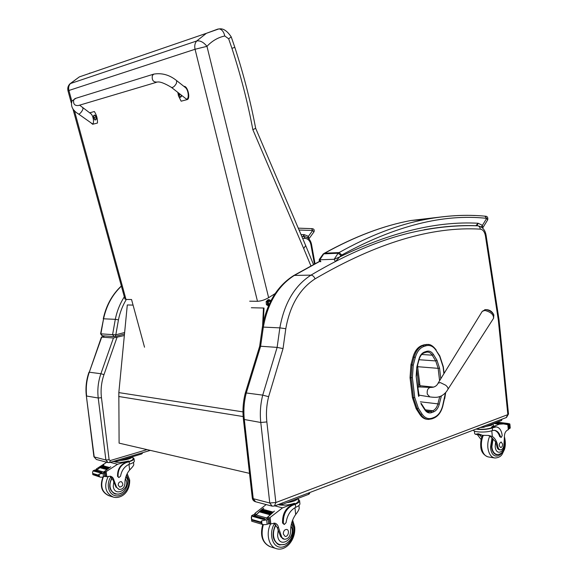 <?xml version="1.0" encoding="UTF-8"?>
<svg xmlns="http://www.w3.org/2000/svg" width="578" height="578" viewBox="0 0 578 578"><rect width="100%" height="100%" fill="white"/><g stroke="black" fill="none" stroke-linecap="round" stroke-linejoin="round"><path stroke-width="0.87" d="M152.361 75.581C151.696 80.219 153.358 82.372 157.353 82.04C153.358 82.372 151.696 80.219 152.361 75.581L153.712 74.129L152.361 75.581M176.565 80.566L176.695 80.667C169.621 74.916 161.963 72.734 153.712 74.129L74.996 98.563L73.717 99.871C73.081 103.997 74.649 105.875 78.42 105.514L156.356 82.336M89.633 112.847L94.351 111.518C96.62 115.029 97.66 118.873 97.458 123.042L92.668 124.277L90.558 122.529M78.463 113.967L91.743 123.367C94.648 125.859 93.715 115.759 90.84 113.707L90.674 113.591M183.927 86.389L184.136 86.36C187.785 86.122 190.697 98.766 187.156 99.618L181.138 101.186L178.66 96.23M178.002 93.6L177.822 92.386M171.529 87.466L185.531 98.412C189.158 101.865 189.143 90.602 185.495 87.625L185.213 87.408M94.575 115.087L94.778 115.044C96.757 116.546 97.104 118.158 95.803 119.863L95.616 119.906M94.077 115.282C96.15 114.784 96.779 121.553 94.481 119.61L93.636 115.643L94.077 115.282M93.492 115.954L93.932 115.34M94.322 119.01L94.662 117.406L94.113 117.515L93.636 116.489L93.455 118.057L94.424 118.895M94.648 117.464L93.455 118.057M93.376 117.753L94.228 117.616M94.279 117.796L94.648 117.724M181.969 95.63L180.676 97.205M178.934 95.507L178.747 94.965M181.311 95.117C181.124 97.176 180.358 97.689 179.014 96.649L178.118 93.051M179.245 96.186L179.765 94.322L179.093 94.46L178.515 93.311L178.197 95.117L179.39 96.042M179.599 94.409L178.197 95.117M178.111 94.778L179.072 94.619M179.122 94.828L179.57 94.741M124.913 298.985L126.004 299.44L131.546 299.52L144.529 347.212M249.696 301.189L257.485 301.297C261.039 301.116 264.76 299.91 268.633 297.677L206.967 46.334L195.061 49.267C194.324 45.879 194.873 43.119 196.708 40.98L70.437 83.557C68.753 85.385 68.24 87.69 68.905 90.479L68.009 90.891M71.275 102.841L68.002 90.876C67.359 88.102 68.023 85.739 70.003 83.774L79.338 76.903L69.635 84.142M217.985 29.073L219.308 28.922C221.966 29.492 223.794 31.848 224.784 35.98C218.029 37.44 212.09 40.894 206.967 46.334C203.535 42.158 200.111 40.373 196.708 40.98L206.382 33.314L79.338 76.903M89.055 73.565L89.901 73.023M268.633 297.677L275.121 293.595M274.268 294.137L274.449 294.621M224.784 35.98L228.65 38.769L231.236 36.92C227.226 30.923 223.245 28.257 219.308 28.922M228.65 38.769L231.923 48.306L234.834 47.367L231.236 36.92M231.923 48.306C240.766 75.429 247.745 102.559 252.861 129.696L255.664 128.302C250.549 101.323 243.605 74.345 234.834 47.367M252.861 129.696L303.703 248.54L305.69 245.571M270.092 301.29C268.156 301.499 267.824 302.547 269.102 304.44M270.894 300.748L270.388 300.343L268.315 300.661L267.469 303.161L268.698 305.336L267.477 304.722L267.209 301.6L269.16 299.722L270.938 300.668M269.16 299.722L268.091 299.707L266.147 301.586L266.407 304.7L268.467 305.863M267.209 301.6L266.147 301.586M267.477 304.722L266.407 304.7M262.614 325.703L263.474 308.016L264.009 308.067L263.337 321.997M133.063 305.097L127.297 304.967L118.83 392.606L242.977 411.89M118.83 392.606L119.097 443.138L249.515 473.36M251.329 307.742L263.474 308.016M424.122 344.806L422.113 345.434L423.154 345.5L425.162 344.864L424.122 344.806L427.525 344.481M410.04 377.665L412.41 397.577L413.443 397.693L411.074 377.759L410.04 377.665L410.944 364.776L411.984 364.855L411.074 377.759L412.381 377.615L413.248 365.217L415.322 357.421C417.027 351.569 419.903 347.905 423.949 346.432L425.957 345.796C430.01 344.719 433.428 346.33 436.202 350.629L439.699 356.38L443.131 366.951L443.904 373.706M415.322 357.421L413.017 356.994L410.944 364.776M418.356 408.278L416.167 408.733L419.801 414.375L420.842 414.513C422.886 417.591 425.372 419.238 428.312 419.447L431.961 418.848L432.337 418.075C428.312 419.476 424.859 418.096 421.983 413.935L418.356 408.278L414.751 397.548L412.381 377.615M427.185 419.303C424.281 419.064 421.817 417.424 419.801 414.375M413.017 356.994C414.816 350.832 417.851 346.981 422.113 345.434M416.167 408.733L412.41 397.577M493.901 315.176L493.807 314.916C492.21 312.048 489.588 310.299 485.961 309.656L485.433 309.642M493.59 318.24L493.807 314.916C492.203 311.289 489.4 309.533 485.383 309.649L484.718 309.736M419.158 386.928L417.75 387.311M419.744 384.673L418.609 384.558L416.724 368.598M418.609 384.558L418.775 386.92M252.29 497.99L253.229 498.677L244.335 419.773C243.36 410.792 244.003 401.862 246.279 392.975L245.325 393.004L259.645 346.345M477.349 225.817L477.377 225.817C460.861 225.167 443.507 226.468 425.314 229.719C389.912 235.773 351.807 250.91 310.993 275.128C294.657 285.648 284.275 303.226 279.853 327.863L263.33 327.097L260.613 346.236L277.122 347.392L262.723 395.128C260.44 404.203 259.789 413.321 260.779 422.489L243.417 419.332L252.297 498.034C252.622 499.984 253.713 501.22 255.57 501.755L253.229 498.677L269.76 503.012L272.115 506.147L274.413 506.017L275.851 502.542L266.855 421.933C265.952 413.487 266.537 405.07 268.618 396.696L262.723 395.128L246.279 392.975L260.613 346.236L259.652 346.316L262.369 327.199L263.33 327.097C267.737 302.959 278.069 285.734 294.339 275.417L293.378 275.749M268.618 396.696L283.039 348.585L277.122 347.392L279.853 327.863L285.792 328.723C289.932 305.473 299.686 288.856 315.061 278.863C314.121 276.573 312.763 275.33 310.993 275.128L294.339 275.417L319.75 261.393M124.335 335.507L113.433 337.986L101.714 337.126L104.791 335.941M113.433 337.986L100.897 373.728C98.152 381.682 97.263 389.774 98.231 397.996L105.89 460.001L108.035 462.573L109.61 462.523L110.261 460.55L109.112 459.72L101.461 397.693C100.543 389.875 101.388 382.188 103.989 374.631L116.987 337.451M124.624 332.502L115.81 334.814L115.304 336.439L114.076 336.598L112.594 334.633L100.586 333.809L102.039 335.739M118.454 319.844L115.81 334.814L112.594 334.633L115.297 319.331L118.454 319.844C119.957 312.438 122.587 305.639 126.336 299.447M283.921 539.151L282.953 538.862L280.67 536.594L284.26 539.252C288.046 539.26 290.17 536.695 290.626 531.543C290.51 525.192 292.201 519.514 295.683 514.499C298.038 511.53 299.209 509.377 299.209 508.048L298.927 505.49M298.226 499.096L299.585 500.577C299.686 501.827 298.27 503.041 295.322 504.226L292.374 505.367C286.103 508.654 283.09 514.608 283.35 523.22L284.282 524.499L286.059 522.685C287.215 515.294 290.416 510.179 295.661 507.318L295.322 504.226M299.592 500.678L299.91 503.611C300.025 504.753 298.84 505.88 296.37 507L295.661 507.318M266.176 504.565L255.035 513.25L254.754 514.933M256.22 514.897L259.385 511.602M259.854 511.183L260.642 510.504M261.104 510.114L261.899 509.464M262.361 509.095L263.756 508.214L262.535 509.146M251.286 517.259L251.733 521.233L251.531 515.786L253.395 514.702L255.736 515.359L259.392 511.805M260.028 511.234L260.635 510.706M261.278 510.157L261.885 509.659M256.119 514.998L266.725 517.989L274.391 511.089L267.556 517.353L269.543 517.917L282.512 507.881L294.455 503.272L294.534 504.023L291.587 505.165L292.374 505.367M274.853 505.851L282.512 507.881M259.825 511.176L259.399 511.841L269.948 514.76L270.374 514.088L259.999 511.299M261.075 510.107L260.642 510.735L271.19 513.64L271.631 512.997L261.249 510.23M262.333 509.088L261.892 509.695L272.448 512.578L273.054 512.086L262.499 509.211M251.864 519.47L260.779 522.05L261.603 520.85L261.957 524.008L263.452 524.694L266.039 524.557L269.276 523.675L269.68 523.076L269.261 519.282L266.819 518.495M266.725 517.989L266.342 518.358L268.756 519.044L268.12 519.499L261.603 520.85M251.733 521.233L263.185 524.622M261.957 524.008L260.779 522.05M298.147 498.352L298.407 500.707C298.501 501.849 297.208 502.954 294.534 504.023M284.181 524.47L282.563 523.003C282.302 514.398 285.315 508.452 291.587 505.165M263.525 518.849L253.005 515.858L252.55 516.371L263.069 519.369L263.525 518.849L265.504 519.759M263.727 519.022L264.486 519.239L264.941 518.733L265.179 519.044L264.486 519.239M289.484 501.668L295.437 499.392M253.973 516.132L254.652 516.053M272.448 512.578L272.888 511.964M271.19 513.64L271.631 512.997M269.948 514.76L270.374 514.088M253.395 514.702L253.872 514.832M263.069 519.369L263.749 519.261M281.638 536.89L278.603 527.808C278.069 525.25 276.811 523.704 274.839 523.169L270.757 523.935L269.464 523.617M273.979 523.068L277.137 527.382L278.603 527.808M269.543 517.917L268.488 518.813M267.079 518.408L267.556 517.353M279.275 504.919C284.369 505.548 289.426 504.999 294.455 503.272M286.941 502.643C292.93 501.798 296.593 500.396 297.945 498.431M280.453 503.72L309.461 492.651M277.859 504.71L282.223 504.45L308.724 494.298L309.635 493.533L309.533 492.622M278.004 544.382L279.196 544.425M284.492 544.397L279.463 544.938C272.57 541.254 271.284 534.52 275.612 524.752M280.67 536.594L277.137 527.382M279.116 544.397L276.992 543.746M283.307 533.964L285.041 536.37C288.184 537.294 289.954 530.004 286.724 529.441C284.549 529.513 283.408 531.023 283.307 533.964M481.149 439.605L477.341 434.584M474.415 431.051L474.668 433.645L475.405 434.28L478.281 433.746L482.486 435.313L488.612 435.451L492.319 436.484C495.173 438.319 497.015 441.657 497.846 446.491L496.856 446.339C497.246 448.398 498.099 449.532 499.414 449.749L500.151 449.857M504.341 441.39C506.675 451.172 496.032 457.306 495.173 446.541L495.621 441.802L490.195 436.18L488.114 435.407M481.806 437.308L479.408 434.873M473.353 430.119C473.541 432.373 486.308 432.778 492.03 430.668L494.284 430.299C497.138 430.624 499.226 432.77 500.541 436.737L501.22 437.445L502.217 435.631C501.516 430.335 499.5 427.417 496.17 426.875L492.304 427.951C487.167 429.548 481.741 429.931 476.034 429.093M485.802 426.513L491.271 425.321L493.207 423.746L493.388 425.639L491.452 427.221L499.32 424.187L503.561 423.912L508.062 424.765L508.517 429.403L507.224 430.27C505.367 431.455 504.421 433.659 504.399 436.896L503.9 445.327C503.373 448.253 502.21 449.771 500.404 449.894C499.089 449.684 498.236 448.55 497.846 446.491M499.32 424.187L493.757 423.472M495.975 422.619L502.253 423.703L495.411 422.836M510.244 428.038L509.904 424.36L509.471 425.025L509.782 428.37L510.244 428.038M494.277 427.185L491.51 427.843C486.784 429.31 481.828 429.642 476.648 428.862M493.482 427.084L495.982 426.853M501.148 437.438L499.739 436.628C498.576 433.067 496.748 430.957 494.241 430.299M508.445 428.638L509.247 428.739L509.037 425.025L508.098 424.902L509.471 425.025M509.904 424.36L508.113 424.028L508.329 423.53L508.098 424.042L496.242 422.518M507.426 424.555L507.52 424.187L507.282 424.512M487.514 425.856L491.51 424.324M497.745 422.381L497.34 422.67M503.12 423.819L502.701 423.753M503.994 423.941L503.568 423.898M509.782 428.37L509.269 428.746M509.897 424.259L509.666 423.826M480.123 427.532L483.808 427.279L501.603 420.466L501.971 419.195L482.493 426.629M495.801 454.272L495.397 454.359M492.803 438.608L491.488 446.888C492.109 451.599 493.887 454.221 496.813 454.763L499.117 454.272M495.621 441.802L496.856 446.339M502.578 444.085L501.14 441.968C498.836 443.666 498.677 445.53 500.656 447.56C501.935 447.343 502.578 446.18 502.578 444.085M118.75 489.32L116.662 487.427L119.061 489.414C122.543 489.552 124.501 487.572 124.942 483.468C124.855 478.389 126.423 473.895 129.653 469.993C132.311 467.284 133.684 465.514 133.778 464.676L133.496 462.378M132.94 457.812L134.017 458.665C134.089 459.633 132.463 460.652 129.132 461.699L126.416 462.523C120.629 464.958 117.847 469.618 118.057 476.51L118.909 477.558L120.549 476.164C121.633 470.304 124.595 466.309 129.436 464.185L129.132 461.699M134.031 458.78L134.313 461.1C134.407 462.003 132.998 462.949 130.093 463.953L129.436 464.185M106.728 462.227L96.526 468.845L96.085 470.131M97.097 469.95L99.886 467.551M100.384 467.183L101.034 466.713M101.526 466.367L102.19 465.919M102.674 465.593L103.91 464.914L102.79 465.622M92.574 472.529L92.834 474.646L92.545 472.277L93.181 470.716L95.067 469.965L96.562 470.384L99.9 467.66M100.493 467.219L101.042 466.822M101.641 466.395L102.19 466.02M96.916 470.109L103.693 472.024L110.723 466.764L104.401 471.525L105.666 471.886L117.551 464.279L128.554 460.962L128.627 461.569L126.416 462.523M110.217 462.342L117.551 464.279M100.297 467.161L99.907 467.681L106.655 469.546L107.053 469.025L100.456 467.27M101.446 466.345L101.049 466.836L107.797 468.693L108.202 468.194L101.598 466.446M102.595 465.572L102.19 466.041L108.953 467.891L109.509 467.515L102.747 465.673M92.805 473.483L98.484 475.123L99.062 474.148L99.373 476.677L100.529 477.218L102.573 477.096L105.716 475.983L105.341 472.941L103.78 472.428M103.693 472.024L103.339 472.298L104.878 472.739L104.3 473.079L99.062 474.148M92.834 474.646L100.319 477.153M99.373 476.677L98.484 475.123M132.796 456.634L133.063 458.809C133.128 459.698 131.647 460.615 128.627 461.569M118.815 477.529L117.558 476.366C117.341 469.481 120.123 464.828 125.91 462.393M100.782 472.609L94.062 470.694L93.643 471.092L102.104 473.259M100.962 472.746L102.075 472.558L101.656 472.949M126.474 458.527L128.424 457.942M121.322 460.066C126.344 459.51 129.631 458.527 131.184 457.119M94.944 470.947L95.377 470.658M108.953 467.891L109.35 467.414M107.797 468.693L108.202 468.194M106.655 469.546L107.053 469.025M100.362 473.006L100.984 472.941M116.662 487.427L113.902 480.072C113.425 478.013 112.277 476.734 110.47 476.243L106.735 476.72L105.557 476.373M109.993 476.156L112.97 479.798L113.902 480.072M105.666 471.886L104.864 472.609M103.968 472.356L104.401 471.525M114.661 461.764C117.637 462.841 122.269 462.573 128.554 460.962M119.718 460.55C126.806 459.915 131.155 458.614 132.759 456.649M115.441 460.782L142.058 452.841M112.97 461.519L116.843 461.41L141.307 454.091L142.361 453.441L142.282 452.776M114.444 493.677L115.932 493.814M122.182 492.731L118.858 494.125L115.477 494.038C109.228 490.91 108.035 485.542 111.901 477.927M125.903 476.713L126.77 478.346M116.041 487.24L112.97 479.798M115.109 493.576L113.115 492.926M118.194 485.152L119.776 487.131C123.222 486.011 123.75 484.183 121.351 481.647C119.35 481.633 118.295 482.796 118.194 485.152M477.045 225.803L478.136 223.245L475.824 225.709L476.453 225.788M335.876 261.054L339.647 256.972L334.163 259.284L319.815 259.782L319.359 259.312M341.771 255.014L339.098 252.579L338.13 253.251L341.049 255.519L341.771 255.014C395.135 225.803 443.442 213.578 486.69 218.354L484.87 216.15M482.594 228.057L482.406 225.341L486.69 218.354L487.651 219.893L482.97 227.551M341.049 255.519L339.647 256.972C390.714 232.204 436.874 220.962 478.136 223.245L482.406 225.341L481.25 226.988M303.884 236.51L304.201 234.632L302.995 236.496M299.057 230.03L312.684 230.478L311.585 228.635L298.262 228.158L311.585 228.635C313.825 228.664 314.634 229.726 314.013 231.821M308.833 238.83L308.421 236.323L312.684 230.478L313.962 231.894L309.23 238.396M301.001 234.589L304.201 234.632L308.421 236.323L307.482 237.688M75.942 98.267L71.99 100.969C70.473 106.099 72.604 110.42 78.384 113.917C79.533 115.159 84.099 108.874 82.741 107.92L82.668 107.869M185.495 87.625L176.695 80.667L176.456 83.319C174.607 86.469 172.923 87.82 171.399 87.365C164.651 83.29 159.962 81.52 157.353 82.04M95.11 119.906L95.413 119.949C96.714 118.244 96.374 116.633 94.387 115.13L94.778 115.044M93.513 117.688L94.416 117.58M94.257 117.854L94.705 117.702M94.163 117.507L94.64 117.45M179.946 97.212L181.586 95.334M178.327 94.684L179.288 94.575M178.429 95.074L179.332 94.763M179.267 94.843L179.809 94.662M179.173 94.452L179.744 94.387M126.004 299.44L74.367 110.47M71.845 101.229L68.905 90.479L195.061 49.267L257.485 301.297M217.841 29.081L206.382 33.314L218.889 28.9M303.703 248.54L310.892 265.822M118.685 396.486L243.165 416.557M440.429 396.335L441.209 396.616L441.375 395.916M439.75 396.58L437.893 403.856L439.266 404.253L441.209 396.616M440.79 378.778L439.562 368.186L438.146 368.345L439.591 380.736M420.365 401.818L437.893 403.856C436.91 407.396 435.212 409.694 432.806 410.748L433.688 411.825C436.332 410.662 438.189 408.133 439.266 404.253M439.562 368.186L436.99 360.289L435.733 360.932L438.146 368.345L417.786 366.712L417.562 365.274M425.365 409.831L432.806 410.748L430.82 411.522L431.708 412.598L433.688 411.825M436.99 360.289L433.471 354.538L432.214 355.188L435.733 360.932L419.028 359.718M426.542 410.987L430.82 411.522L428.912 411.847C427.843 412.063 426.499 411.175 424.895 409.181L424.801 409.795C426.716 412.584 429.013 413.516 431.708 412.598M424.881 409.152L421.29 403.523L421.196 404.145L424.801 409.795M433.471 354.538C431.6 351.67 429.31 350.6 426.6 351.337L425.95 352.277M426.311 352.175L427.258 352.045C429.23 352.038 430.877 353.086 432.214 355.188L421.745 354.487M420.929 403.314L421.196 404.145M426.6 351.337L424.599 351.988L424.1 352.912C421.839 353.736 420.163 355.954 419.072 359.559L417.013 367.37M424.599 351.988C421.897 352.992 419.982 355.441 418.855 359.343L419.072 359.559M419.007 395.121L416.153 376.162L418.53 396.176M418.855 359.343L416.789 367.16L416.406 375.989M416.789 367.16L416.153 376.162M445.479 392.737L442.604 406.002C441.007 411.767 438.247 415.531 434.316 417.287L432.337 418.075M420.148 386.971L417.619 366.654L419.866 385.692L433.746 387.123M418.833 396.429L419.166 395.15M439.771 355.86L439.699 356.38M417.771 366.568L417.468 365.628M420.018 385.598L419.982 386.964M421.983 413.935L420.842 414.513L417.208 408.863L413.443 397.693L414.751 397.548M433.724 418.082L434.316 417.287M434.006 418.039C438.24 416.095 441.166 412.136 442.791 406.161L442.604 406.002M442.791 406.161L444.547 398.415M413.248 365.217L411.984 364.855L414.058 357.067C415.857 350.904 418.891 347.046 423.154 345.5L423.949 346.432M444.092 373.402L443.333 366.82L439.786 355.889L436.202 350.629M425.957 345.796L425.162 344.864L427.286 344.488L426.246 344.43M428.768 344.567L427.286 344.488C430.119 344.011 433.124 345.897 436.296 350.138M482.175 311.47L438.153 383.07C436.78 386.082 434.165 387.542 430.307 387.433C427.821 388.192 426.817 390.425 427.286 394.138L429.837 396.913C437.727 397.881 438.066 397.014 440.884 396.147C443.926 394.615 446.259 392.361 447.885 389.384C448.427 388.358 447.69 386.971 445.674 385.208L440.299 382.578L438.088 383.178M418.855 386.913L430.668 387.448M485.39 309.649L482.269 311.325L484.92 310.444C490.946 312.069 493.807 314.714 493.504 318.377L447.957 389.283M477.536 225.825L477.854 225.839C461.179 225.167 443.666 226.46 425.314 229.719M266.855 421.933L260.779 422.489L269.76 503.012L275.8 502.499M283.039 348.585L285.792 328.723M315.061 278.863C376.675 242.861 431.737 226.287 480.253 229.141C480.108 227.299 479.307 226.193 477.854 225.839C482.478 226.771 485.231 229.965 486.112 235.427L498.922 319.056L498.258 319.598L498.344 320.255L499.024 319.887L498.922 319.056M480.253 229.141C482.897 229.524 484.617 231.742 485.419 235.817L486.112 235.427M485.419 235.817L498.258 319.598M498.344 320.255L507.838 414.585L508.495 414.021L506.473 417.482M507.838 414.585L506.227 417.576L274.601 505.952M507.816 414.643L275.851 502.542M147.079 449.619L110.261 460.55M101.714 337.126L89.287 372.218L100.897 373.728L103.989 374.631M101.453 337.025L89.287 372.218C86.57 380.021 85.689 387.968 86.642 396.046L98.231 397.996L101.461 397.693M88.976 372.225C86.274 379.984 85.4 387.874 86.353 395.908L94.214 456.938L105.89 460.001L109.112 459.72M86.353 395.908L93.918 456.743L96.345 459.467L107.768 462.501M100.586 333.809L103.57 318.803L100.89 333.831L102.349 335.767L113.808 336.584M302.612 238.36L305.119 238.389C308.081 238.707 310.003 240.78 310.899 244.595L311.506 244.313L315.017 263.647M310.899 244.595L314.418 263.965M121.402 286.139C112.37 294.643 106.431 305.531 103.57 318.803L115.297 319.331C116.987 311.08 119.993 303.58 124.321 296.832M305.119 238.389L303.927 236.51L301.81 236.481L303.927 236.51C307.951 237.045 310.48 239.646 311.506 244.313M254.674 513.741L256.596 514.275M266.646 519.853L267.13 524.145M251.936 520.084L260.851 522.671M251.394 517.917L251.741 521.031M282.563 523.003L283.35 523.22M251.531 515.786L252.615 516.096M268.12 519.499L268.597 523.733M270.099 517.469L270.815 523.914M294.939 507.694L295.683 514.499M308.724 494.298L308.609 493.2M282.223 504.45L282.1 503.322M292.078 521.609L293.913 527.49C295.163 537.533 287.064 548.645 279.427 547.07C271.689 545.849 268.871 532.331 274.557 523.487M275.908 548.508L270.511 546.802C262.809 543.378 260.411 535.994 263.308 524.658M292.62 520.142L294.664 526.796C296.095 539.317 286.189 551.369 276.761 548.775C268.929 547.106 265.569 533.819 270.569 523.979M290.987 526.038C297.294 537.33 279.268 550.473 277.613 535.589L278.184 530.077M291.449 523.805C293.277 525.958 294.462 535.38 289.246 541.095C285.38 544.844 284.448 544.83 279.759 544.592C276.306 543.522 274.247 540.632 273.567 535.922C273.213 532.15 273.986 528.595 275.887 525.25M492.55 430.502L492.304 427.951M507.838 424.678L508.308 429.786M500.541 436.737L499.739 436.628M509.904 424.678L510.215 428.067M508.799 425.466L508.141 425.379M509.081 428.464L508.416 428.377M509.139 428.652L508.438 428.565M491.452 427.221L491.51 427.843M491.784 430.747L492.319 436.484M501.603 420.466L501.516 419.556M483.808 427.279L483.721 426.347M492.03 437.683L490.498 447.293C492.008 464.712 509.095 453.289 504.428 438.297M489.841 435.993C488.179 439.511 487.514 443.355 487.846 447.524C488.685 453.781 491.04 457.277 494.927 458.007C498.59 457.754 501.039 456.41 502.289 453.983L504.493 449.381C505.642 445.667 505.606 441.411 504.392 436.614M483.345 435.35C481.77 438.796 481.142 442.524 481.474 446.548C482.312 452.769 484.667 456.244 488.555 456.974L494.255 457.899M504.421 439.504C505.461 444.72 504.796 448.86 502.419 451.938C501.075 453.687 499.276 454.532 497.022 454.467C494.19 453.947 492.47 451.396 491.864 446.83L493.063 438.977M96.165 469.213L97.4 469.56M103.028 473.339L103.455 476.771M92.863 473.982L98.549 475.629M92.596 472.66L92.834 474.574M117.558 476.366L118.057 476.51M93.181 470.716L93.708 470.868M104.3 473.079L104.719 476.474M106.15 471.54L106.793 476.705M128.966 464.372L129.653 469.993M141.307 454.091L141.205 453.203M116.843 461.41L116.727 460.507M113.642 461.692L113.599 461.331M126.553 474.979L128.822 480.578C129.942 488.656 122.471 497.253 115.477 495.743C108.397 494.522 105.81 483.714 110.983 476.814M112.609 496.885L109.387 495.866C101.966 492.521 99.958 486.163 103.354 476.807M127.174 473.671L129.682 480.007C129.999 493.301 120.376 498.973 113.396 497.138C105.341 493.186 103.635 486.235 108.281 476.294M125.339 478.822C131.733 487.897 114.805 498.583 113.245 486.329L113.787 481.951M125.859 476.836C131.054 481.257 125.036 496.451 115.694 493.757C112.537 492.774 110.658 490.39 110.051 486.604C109.741 483.656 110.427 480.889 112.11 478.309M423.985 229.798L424.946 229.625C442.705 226.453 459.662 225.153 475.824 225.709M323.03 254.161L324.099 253.41M320.841 261.704L319.815 259.782L323.767 253.85L338.13 253.251L334.163 259.284L335.197 261.234M475.051 215.522C459.286 214.843 442.784 216.143 425.545 219.43C398.177 224.553 369.356 235.607 339.098 252.579L324.735 253.193C354.914 236.467 383.691 225.565 411.059 220.485L444.366 216.591M79.612 105.16L90.84 113.707M94.655 119.74L95.413 119.949M179.288 96.909L180.358 97.277M178.443 95.067L179.375 94.749M124.927 299.028L72.85 108.606M305.711 245.621L255.664 128.302M305.704 245.614L313.478 264.457M426.203 352.233L427.258 352.045M426.109 352.262L424.201 352.883M432.026 418.819L433.941 418.06M444.728 398.574L445.703 392.469M418.667 395.063L429.497 396.855M243.417 419.332C242.457 410.503 243.092 401.732 245.325 393.004M319.627 261.285L293.703 275.554C277.115 286.059 266.668 303.262 262.376 327.177M499.024 319.887L508.495 414.036M255.57 501.755L271.826 506.068M109.61 462.523L116.655 460.42M116.749 460.391L150.331 450.378M96.345 459.467L93.918 456.743M124.48 334.019L115.398 336.41M115.297 336.439L114.076 336.598M103.26 318.832C106.135 305.48 112.168 294.534 121.358 285.987M254.652 514.904L254.595 514.377M264.941 518.733L254.414 515.749M255.866 515.244L253.663 514.622M270.049 523.921L269.196 523.675M278.806 544.736L279.463 544.938M269.702 546.55C262.174 542.597 259.862 535.242 262.766 524.499M475.716 434.353L482.211 435.27M495.339 422.858L501.256 423.616M501.437 423.645L503.561 423.912M495.368 426.774L496.17 426.875M508.098 424.895L509.182 425.04M503.937 423.732L507.52 424.187M497.564 422.164L508.329 423.53M495.996 422.612L502.932 423.493M503.019 423.537L503.799 423.638M508.481 423.674L509.709 423.833M496.813 454.763L496.3 454.684M487.89 456.866C483.295 454.929 480.91 451.375 480.737 446.194C480.484 441.997 481.113 438.377 482.63 435.328M495.028 454.149L496.531 454.387M102.075 472.558L95.348 470.651M96.685 470.297L95.305 469.907M106.128 476.691L105.268 476.445M114.87 493.85L115.477 494.038M108.664 495.642C103.31 492.875 98.881 488.28 103 476.929M320.646 261.711C319.417 261.567 318.977 260.801 319.323 259.406L323.21 254.017L324.33 253.28C354.617 236.518 383.525 225.586 411.059 220.485L425.545 219.43C446.519 215.478 466.403 214.395 485.209 216.179C487.305 216.201 488.135 217.407 487.702 219.806"/></g></svg>
